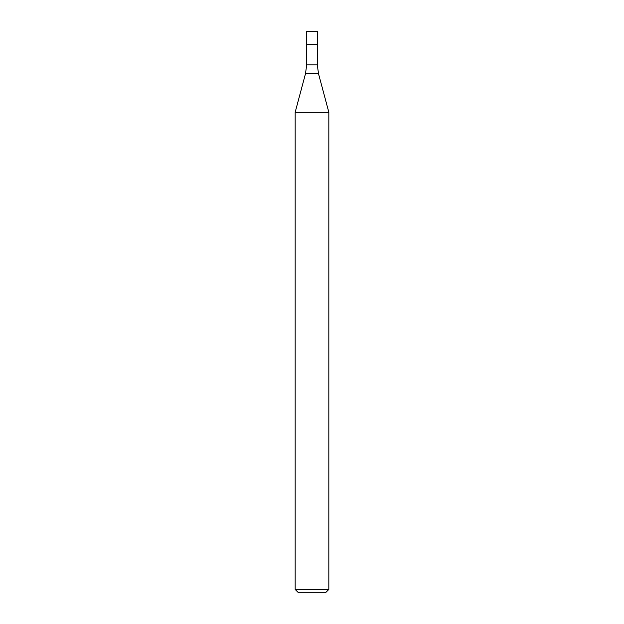<?xml version="1.0" encoding="UTF-8"?>
<svg xmlns="http://www.w3.org/2000/svg" width="624" height="624" viewBox="0 0 624 624"><rect width="100%" height="100%" fill="white"/><g stroke="black" fill="none" stroke-linecap="round" stroke-linejoin="round"><path stroke-width="0.94" d="M305.518 73.616L306.665 64.896L317.335 64.896L318.482 73.616L305.518 73.616L295.152 112.297L328.848 112.297L328.848 589.43L295.152 589.43L298.522 592.8L325.478 592.8L328.848 589.43M295.152 589.43L295.152 112.297L328.848 112.297L318.482 73.616M312 31.652L317.616 31.652L317.164 31.2L306.836 31.2L306.384 31.652L312 31.652M306.384 31.652L306.384 44.678L317.616 44.678L317.616 31.652M317.335 44.678L317.335 64.896M306.665 44.678L306.665 64.896"/></g></svg>

